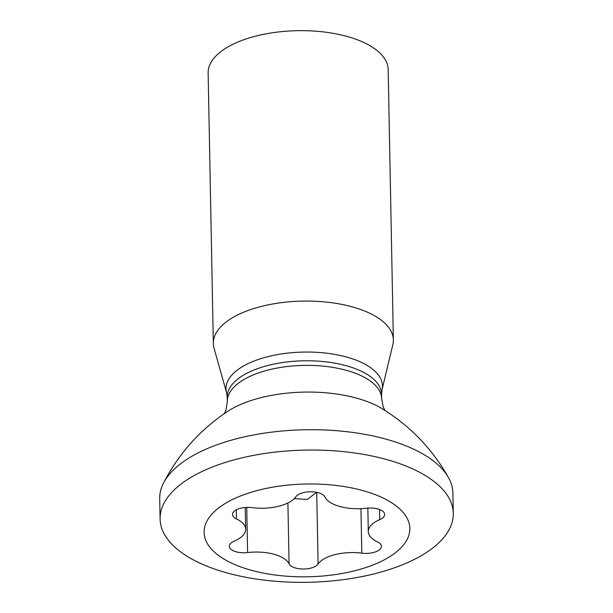 <?xml version="1.0" encoding="UTF-8"?>
<svg xmlns="http://www.w3.org/2000/svg" width="613" height="613" viewBox="0 0 613 613"><rect width="100%" height="100%" fill="white"/><g stroke="black" fill="none" stroke-linecap="round" stroke-linejoin="round"><path stroke-width="0.92" d="M393.362 339.962L388.167 69.545A90.034 40.596 -1.1 0 0 346.659 36.328A90.034 40.596 178.9 0 0 254.587 36.412A90.034 40.596 178.9 0 0 208.136 73.001L213.332 343.418A90.034 40.596 178.9 0 0 214.037 348.146L226.626 392.933A78.226 35.27 178.9 0 1 262.433 358.153A78.226 35.27 178.9 0 1 346.368 356.973A78.226 35.27 -1.1 0 1 381.976 389.952L392.833 344.705A90.034 40.596 -1.1 0 0 393.362 339.962A90.034 40.596 -1.1 0 0 351.847 306.745A90.034 40.596 178.9 0 0 259.774 306.829A90.034 40.596 178.9 0 0 213.332 343.418M159.709 498.675A146.622 66.112 -1.1 0 1 163.571 482.96A146.622 66.112 -1.1 0 1 385.301 438.954A146.622 66.112 -1.1 0 1 448.44 477.489A146.622 66.112 -1.1 0 1 452.9 493.044L453.291 513.38A146.622 66.112 -1.1 0 1 377.646 572.963A146.622 66.112 -1.1 0 1 227.699 573.101A146.622 66.112 178.9 0 1 160.1 519.004L159.709 498.675M453.291 513.38A146.622 66.112 -1.1 0 0 385.692 459.283A146.622 66.112 178.9 0 0 235.744 459.421A146.622 66.112 178.9 0 0 160.1 519.004M362.406 490.461A102.892 46.396 -1.1 0 1 393.638 554.075A102.892 46.396 -1.1 0 1 251.537 570.335A102.892 46.396 -1.1 0 1 220.305 506.721A102.892 46.396 -1.1 0 1 362.406 490.461M252.127 507.641A15.026 6.774 178.9 0 0 232.496 514.445A15.026 6.774 178.9 0 0 236.472 518.92A34.635 15.616 178.9 0 1 245.644 529.234A34.635 15.616 178.9 0 1 234.235 541.133A15.026 6.774 178.9 0 0 229.285 546.29A15.026 6.774 178.9 0 0 247.606 552.558A34.635 15.616 178.9 0 1 289.075 563.891A15.026 6.774 178.9 0 0 303.083 569.017A15.026 6.774 178.9 0 0 318.101 564.037A34.635 15.616 178.9 0 1 361.808 553.156A15.026 6.774 178.9 0 0 381.439 546.352A15.026 6.774 178.9 0 0 377.462 541.877A34.635 15.616 178.9 0 1 368.29 531.563A34.635 15.616 178.9 0 1 379.7 519.663A15.026 6.774 178.9 0 0 384.65 514.506A15.026 6.774 178.9 0 0 366.329 508.231A34.635 15.616 178.9 0 1 324.859 496.905A15.026 6.774 178.9 0 0 310.86 491.772A15.026 6.774 178.9 0 0 295.834 496.752A34.635 15.616 178.9 0 1 252.127 507.641M316.653 492.339L307.274 499.434L294.255 498.637M226.626 392.933L227.224 397.078A77.169 34.795 178.9 0 1 267.038 365.716A77.169 34.795 178.9 0 1 345.954 365.639A77.169 34.795 -1.1 0 1 381.539 394.113L381.623 398.703L383.248 407.032L385.033 410.472M381.623 398.703A77.169 34.795 -1.1 0 0 346.046 370.237A77.169 34.795 178.9 0 0 267.122 370.306A77.169 34.795 178.9 0 0 227.308 401.668L227.224 397.078M163.571 482.96C178.674 453.689 200.007 429.836 227.569 411.4A94.946 42.81 178.9 0 1 356.283 398.052A94.946 42.81 -1.1 0 1 381.746 408.442C409.974 425.782 432.203 448.793 448.44 477.489M236.296 509.824L236.472 518.92M379.508 509.541L379.7 519.663M360.95 508.667L361.808 553.156M316.722 492.354L318.101 564.037M287.903 502.974L289.075 563.891M246.74 507.403L247.606 552.558M381.976 389.952L381.539 394.113M224.35 413.553L225.913 410.319L227.308 401.668M245.231 507.495L245.644 529.234M367.838 508.093L368.29 531.563"/></g></svg>
